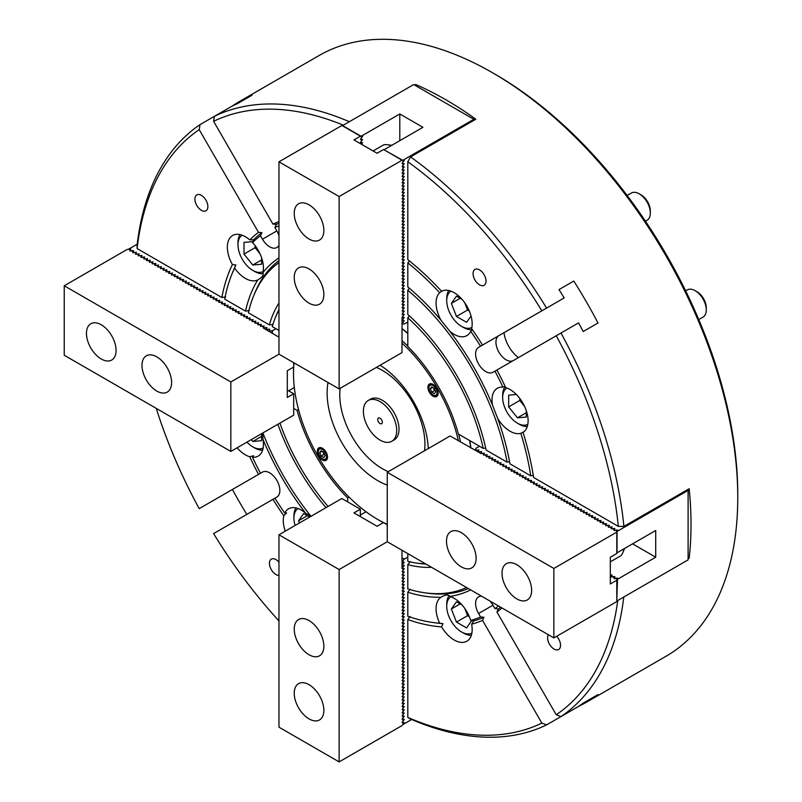 <?xml version="1.0" encoding="UTF-8"?>
<svg xmlns="http://www.w3.org/2000/svg" width="802" height="802" viewBox="0 0 802 802"><rect width="100%" height="100%" fill="white"/><g stroke="black" fill="none" stroke-linecap="round" stroke-linejoin="round"><path stroke-width="1.2" d="M278.966 562.212A9.163 5.293 -120 0 0 275.908 559.565A9.163 5.293 -120 0 0 271.337 559.114A9.163 5.293 -120 0 0 269.923 566.453A9.163 5.293 -120 0 0 275.908 574.523A9.163 5.293 -120 0 0 278.966 575.405M548.347 634.743A9.163 5.293 -120 0 0 554.062 649.059A9.163 5.293 -120 0 0 558.643 649.51A9.163 5.293 -120 0 0 556.708 636.277M479.536 269.883A9.163 5.293 -120 0 0 474.954 269.432A9.163 5.293 -120 0 0 473.551 276.77A9.163 5.293 -120 0 0 479.536 284.84A9.163 5.293 -120 0 0 484.117 285.301A9.163 5.293 -120 0 0 485.521 277.953A9.163 5.293 -120 0 0 479.536 269.883M201.382 195.357A9.163 5.293 -120 0 0 196.801 194.906A9.163 5.293 -120 0 0 195.397 202.244A9.163 5.293 -120 0 0 201.382 210.314A9.163 5.293 -120 0 0 205.964 210.776A9.163 5.293 -120 0 0 207.367 203.427A9.163 5.293 -120 0 0 201.382 195.357M441.05 320.319A191.758 110.706 60 0 0 407.807 286.905L407.807 262.876A220.55 127.338 60 0 1 439.656 292.69A25.524 14.737 -120 0 0 441.05 320.319L449.892 331.326A25.524 14.737 -120 0 0 454.122 334.344A25.524 14.737 -120 0 0 466.884 335.617A25.524 14.737 -120 0 0 470.704 331.316A220.55 127.338 60 0 1 480.568 346.203L478.573 347.356A14.396 8.311 -120 0 0 476.368 358.885A14.396 8.311 -120 0 0 485.771 371.577A14.396 8.311 -120 0 0 492.969 372.288L494.964 371.146A220.55 127.338 60 0 1 502.924 387.125A25.524 14.737 -120 0 0 497.3 388.278A25.524 14.737 -120 0 0 492.518 405.15L497.621 418.303A25.524 14.737 -120 0 0 510.062 431.225A25.524 14.737 -120 0 0 520.849 433.321A220.55 127.338 60 0 1 530.744 475.817L509.932 463.807A191.758 110.706 60 0 0 497.621 418.303M498.934 335.597L478.573 347.356L498.934 335.597A14.396 8.311 -120 0 0 496.729 347.136A14.396 8.311 -120 0 0 506.132 359.817A14.396 8.311 -120 0 0 513.29 360.559M237.141 447.797A25.524 14.737 -120 0 0 245.392 454.864A25.524 14.737 -120 0 0 249.753 456.769A224.48 129.603 60 0 0 258.515 474.403L199.207 508.648A342.935 197.994 60 0 1 156.25 408.368M310.965 516.318L305.552 513.09A25.524 14.737 -120 0 0 301.321 510.062A25.524 14.737 -120 0 0 288.56 508.799A25.524 14.737 -120 0 0 284.74 513.1L286.625 512.959L283.808 515.746A25.524 14.737 -120 0 0 285.261 531.155M441.601 596.878L441.05 597.209A25.524 14.737 -120 0 0 439.656 623.234L442.975 623.665L441.591 626.873A25.524 14.737 -120 0 0 454.122 639.966A25.524 14.737 -120 0 0 466.884 641.229A25.524 14.737 -120 0 0 471.636 624.187A224.48 129.603 60 0 0 482.533 620.367L541.841 723.093A342.935 197.994 60 0 1 407.807 717.419L407.807 619.535L410.203 616.517M439.656 623.234A220.55 127.338 60 0 1 433.371 622.563A220.55 127.338 60 0 1 407.807 616.267L407.807 592.237A191.758 110.706 60 0 0 441.05 597.209C445.401 594.603 448.348 594.342 449.892 596.417A25.524 14.737 -120 0 1 454.122 598.282A25.524 14.737 -120 0 1 470.704 620.457L473.631 620.928L471.636 624.187M502.924 387.125L505.11 386.404M510.062 389.541A25.524 14.737 -120 0 0 505.691 387.637A224.48 129.603 60 0 0 496.929 370.003L556.237 335.767A342.935 197.994 60 0 1 618.342 526.393L533.581 477.451A224.48 129.603 60 0 0 523.034 432.358A25.524 14.737 -120 0 0 526.673 411.837A25.524 14.737 -120 0 0 510.062 389.541M439.656 292.69L442.975 290.535M454.122 292.67A25.524 14.737 -120 0 0 441.591 291.276A224.48 129.603 60 0 0 407.807 259.607L407.807 161.723A342.935 197.994 60 0 1 541.841 310.825L482.533 345.071A224.48 129.603 60 0 0 471.636 328.66A25.524 14.737 -120 0 0 454.122 292.67M234.595 268.048A25.524 14.737 -120 0 0 245.392 278.414A25.524 14.737 -120 0 0 257.823 279.858A191.758 110.706 60 0 0 245.512 311.136L224.7 299.126A220.55 127.338 60 0 1 232.039 273.833A220.55 127.338 60 0 1 234.595 268.048L235.878 264.971L232.41 264.56A25.524 14.737 -120 0 1 232.63 235.477A25.524 14.737 -120 0 1 245.392 236.74A25.524 14.737 -120 0 1 249.753 239.878A224.48 129.603 60 0 1 258.515 232.359L199.207 129.633L200.019 124.621L214.415 116.31A346.865 200.259 60 0 1 349.361 121.704M258.384 279.547L257.823 279.858C262.274 277.382 263.968 274.956 262.936 272.6A25.524 14.737 -120 0 0 252.52 242.555A220.55 127.338 60 0 1 260.48 235.768L262.475 239.217A14.396 8.311 -120 0 0 269.673 246.815A14.396 8.311 -120 0 0 276.87 247.527A14.396 8.311 -120 0 0 278.966 245.222M278.966 235.628A14.396 8.311 -120 0 0 276.87 230.896L274.885 227.457A220.55 127.338 60 0 1 278.966 225.813M278.966 221.693A224.48 129.603 60 0 0 272.911 224.049L213.603 121.323L214.415 116.31L231.999 106.165A346.865 200.259 -120 0 1 237.181 103.799L251.988 95.248A346.865 200.259 -120 0 0 239.467 101.503L319.056 55.549A346.865 200.259 60 0 1 492.488 72.731A346.865 200.259 60 0 1 492.498 72.731L495.265 74.335A342.935 197.994 60 0 1 737.76 494.343L737.76 497.551A346.865 200.259 60 0 1 665.921 656.337L586.322 702.291A346.865 200.259 -120 0 0 598.011 694.572L583.204 703.113A346.865 200.259 -120 0 1 578.563 706.422L560.979 716.577A346.865 200.259 60 0 0 623.786 597.019M495.265 74.335L492.498 72.731A346.865 200.259 60 0 1 737.76 497.551M407.807 161.723L410.584 156.891L475.827 119.217A346.865 200.259 -120 0 0 445.752 99.719A346.865 200.259 -120 0 0 415.667 84.491L414.614 85.102M410.584 156.891A346.865 200.259 60 0 1 546.583 308.088L564.167 297.933A346.865 200.259 60 0 0 558.984 289.592L573.791 281.041A346.865 200.259 60 0 1 598.011 322.985L583.204 331.527A346.865 200.259 60 0 0 578.563 322.875L560.979 333.02A346.865 200.259 60 0 1 623.916 526.403L618.342 526.393M688.106 558.814L689.169 558.202A346.865 200.259 -120 0 0 689.169 488.729L623.916 526.403M578.763 706.291A346.865 200.259 -120 0 0 586.322 702.291M564.167 714.742L546.583 724.888A346.865 200.259 60 0 1 410.584 719.043L407.807 717.419M246.805 514.413A346.865 200.259 60 0 1 232.41 489.481M217.603 498.022L200.019 508.177M225.683 296.92L221.863 297.492L137.102 248.55L137.082 245.332A346.865 200.259 60 0 1 200.019 124.621M239.467 101.503A346.865 200.259 -120 0 0 232.219 106.054M221.863 297.492A224.48 129.603 60 0 1 232.41 264.56M137.102 248.55A342.935 197.994 60 0 1 199.207 129.633M232.039 273.833L233.141 271.126A222.515 128.47 60 0 1 235.878 264.971M283.808 515.746A224.48 129.603 60 0 1 272.911 499.345L213.603 533.591A342.935 197.994 60 0 0 278.966 620.928M441.591 626.873A224.48 129.603 60 0 1 407.807 619.535M442.975 623.665A222.515 128.47 60 0 1 436.268 622.953L433.371 622.563M213.603 121.323A342.935 197.994 60 0 1 343.346 125.172M546.583 724.888L541.841 723.093M349.081 497.13L347.647 497.962A121.734 70.285 60 0 1 297.071 410.373L298.514 409.541M407.807 317.782L407.807 346.444A121.734 70.285 60 0 1 458.373 434.032L483.195 448.368A155.107 89.553 60 0 0 407.807 317.782L409.331 315.838M347.647 501.882L347.647 497.962M293.682 408.418L297.071 410.373M328.058 506.453A155.107 89.553 60 0 1 279.928 423.095M425.441 563.786A155.107 89.553 60 0 1 416.86 563.104A155.107 89.553 60 0 1 407.807 561.36L407.807 553.601M278.966 310.093A155.107 89.553 60 0 0 275.266 317.863A155.107 89.553 60 0 0 272.249 326.574L278.966 330.454M425.982 564.097A157.072 90.686 60 0 1 419.757 563.505L416.86 563.104M485.641 448.007L483.195 448.368M275.266 317.863L276.369 315.156A157.072 90.686 60 0 1 278.966 309.472M326.003 507.646A159.037 91.819 60 0 1 277.873 424.278M431.516 567.295A159.037 91.819 60 0 1 407.807 564.688L410.203 561.641M407.807 290.194L407.807 314.454A159.037 91.819 60 0 1 486.082 450.032L507.085 462.163A187.828 108.44 60 0 0 407.807 290.194L409.361 288.229M273.211 324.359L269.372 324.91A159.037 91.819 60 0 1 278.966 303.076M311.006 516.298A187.828 108.44 60 0 1 262.876 432.94M466.533 587.515A187.828 108.44 60 0 1 425.11 592.828A187.828 108.44 60 0 1 407.807 588.949L407.807 564.688M278.966 262.635A187.828 108.44 60 0 0 253.653 295.848A187.828 108.44 60 0 0 248.359 312.78L269.372 324.91M468.318 588.538A189.793 109.573 60 0 1 428.017 593.229L425.11 592.828M509.571 461.792L507.085 462.163M253.653 295.848L254.755 293.141A189.793 109.573 60 0 1 278.966 260.58M305.552 513.09A191.758 110.706 60 0 1 262.936 439.265L262.835 432.96M470.634 589.881A191.758 110.706 60 0 1 449.892 596.417M407.807 592.237L410.203 589.209M449.892 331.326A191.758 110.706 60 0 1 492.518 405.15M262.936 272.6A191.758 110.706 60 0 1 278.966 257.903M249.342 310.575L245.512 311.136M407.807 262.876L409.391 260.881M541.841 310.825L546.583 308.088M496.929 370.003L494.964 371.146M560.979 333.02L556.237 335.767M501.992 607.986A224.48 129.603 60 0 1 496.929 612.056L556.237 714.782L560.979 716.577M617.761 600.487A342.935 197.994 60 0 1 556.237 714.782M498.423 605.921A220.55 127.338 60 0 1 494.964 608.648L498.353 608.959L496.929 612.056M500.638 607.204A222.515 128.47 60 0 1 498.353 608.959M284.74 513.1A220.55 127.338 60 0 1 274.885 498.212L276.87 497.06A14.396 8.311 -120 0 0 276.87 480.438A14.396 8.311 -120 0 0 262.475 472.117L260.48 473.27A220.55 127.338 60 0 1 252.52 457.29A25.524 14.737 -120 0 0 258.154 456.127A25.524 14.737 -120 0 0 262.936 439.265M252.52 457.29L253.582 455.716L249.753 456.769M261.903 472.448L258.515 474.403M274.885 498.212L272.911 499.345M494.964 608.648L492.969 605.199A14.396 8.311 -120 0 0 489.922 601.019M481.621 596.227A14.396 8.311 -120 0 0 478.573 596.888A14.396 8.311 -120 0 0 478.573 613.51L480.568 616.959A220.55 127.338 60 0 1 470.704 620.457M482.533 620.367L483.957 617.269A222.515 128.47 60 0 1 473.631 620.928M483.957 617.269L480.568 616.959M480.568 346.203L483.957 344.248M472.428 329.782L470.704 331.316M524.378 431.526L520.849 433.321M533.26 475.446L530.744 475.817M272.911 224.049L276.299 224.359A222.515 128.47 60 0 1 278.966 223.257M276.299 224.359L274.885 227.457M249.753 239.878L253.582 239.788A222.515 128.47 60 0 1 261.903 232.67L258.515 232.359M253.582 239.788L252.52 242.555M260.48 235.768L261.903 232.67M689.169 558.202L688.106 557.591M573.791 281.041L558.984 289.592M504.007 332.67A24.21 13.985 -120 0 0 518.413 357.602M415.667 84.491L415.667 85.714M617.5 578.553L616.788 601.44M611.264 577.019L612.106 574.974L610.312 575.154M614.041 578.623L614.883 576.578L611.264 576.808M617.5 578.112L614.041 578.412M617.039 579.535L655.715 557.21L655.715 530.493L617.039 552.819L617.039 531.445L688.106 490.413L687.184 489.882M688.106 490.413L688.106 559.876L617.039 600.909M617.039 531.445L617.5 530.022L614.041 530.322L614.883 528.488L611.264 528.718L612.106 526.884L608.487 527.114L609.33 525.28L605.711 525.51L606.553 523.676L602.934 523.907L603.776 522.072L600.157 522.303L600.999 520.468L597.38 520.698L598.222 518.874L594.603 519.094L595.445 517.27L591.826 517.49L592.668 515.666L589.049 515.897L589.891 514.062L586.272 514.293L587.114 512.458L583.495 512.689L584.337 510.854L580.718 511.085L581.57 509.25L577.941 509.481L578.793 507.646L575.164 507.877L576.016 506.042L572.387 506.273L573.24 504.438L569.61 504.669L570.463 502.844L566.834 503.065L567.686 501.24L564.057 501.461L564.909 499.636L561.28 499.867L562.132 498.032L558.503 498.263L559.355 496.428L555.726 496.659L556.578 494.824L552.949 495.055L553.801 493.22L550.182 493.451L551.024 491.616L547.405 491.847L548.247 490.012L544.628 490.243L545.47 488.408L541.851 488.639L542.693 486.804L539.385 487.225L539.916 485.21L536.608 485.621L537.139 483.606L533.831 484.017L534.363 482.002L530.744 482.233L531.586 480.398L527.967 480.629L528.809 478.794L525.19 479.025L526.032 477.19L522.413 477.421L523.255 475.586L519.636 475.817L520.478 473.982L516.859 474.213L517.701 472.378L514.082 472.609L514.924 470.774L511.626 471.195L512.147 469.17L508.849 469.591L509.37 467.576L506.072 467.987L506.593 465.972L503.295 466.383L503.816 464.368L500.197 464.599L501.039 462.764L497.42 462.995L498.263 461.16L494.644 461.391L495.486 459.556L491.867 459.787L492.709 457.952L489.09 458.183L489.932 456.348L486.313 456.579L487.165 454.744L483.536 454.975L484.388 453.14L481.08 453.561L481.611 451.536L478.303 451.957L478.834 449.942L475.205 450.163L476.017 448.278L479.536 446.253M360.329 516.578L360.329 509.2L341.812 498.513L278.966 534.794L339.126 569.53L387.256 541.741L387.256 472.278L450.102 435.987L480.759 453.371M632.577 543.846L655.715 557.21M322.424 448.258A7.198 4.16 -120 0 0 318.825 447.897A7.198 4.16 -120 0 0 317.722 453.671A7.198 4.16 -120 0 0 322.424 460.007A7.198 4.16 -120 0 0 326.023 460.368A7.198 4.16 -120 0 0 327.126 454.604A7.198 4.16 -120 0 0 322.424 448.258M433.02 384.399A7.198 4.16 -120 0 0 429.421 384.038A7.198 4.16 -120 0 0 428.318 389.812A7.198 4.16 -120 0 0 433.02 396.158A7.198 4.16 -120 0 0 436.619 396.509A7.198 4.16 -120 0 0 437.732 390.744A7.198 4.16 -120 0 0 433.02 384.399M401.972 328.559A119.107 68.771 60 0 1 407.807 333.311M469.741 440.599A119.107 68.771 60 0 1 470.944 448.027M401.972 328.73A120.42 69.523 60 0 1 407.807 333.552M469.541 440.478A120.42 69.523 60 0 1 470.794 447.937M401.972 340.579A120.42 69.523 60 0 1 407.807 346.123M458.654 434.193A120.42 69.523 60 0 1 460.538 442.012M387.256 524.458A120.42 69.523 60 0 1 384.288 523.034M383.406 522.593A120.42 69.523 60 0 1 378.644 519.997L377.722 519.455A119.107 68.771 60 0 1 293.502 373.582A119.107 68.771 60 0 1 294.043 362.885M401.972 343.076A119.107 68.771 60 0 1 458.383 440.769M387.256 524.338A119.107 68.771 60 0 1 377.722 519.455L378.644 519.997M387.256 485.08A71.548 41.303 60 0 1 377.722 480.619A71.548 41.303 60 0 1 328.038 382.514M388.328 471.656A60.21 34.767 60 0 1 382.353 468.699A60.21 34.767 60 0 1 340.198 388.298M376.379 367.406A60.21 34.767 60 0 1 382.353 370.374A60.21 34.767 60 0 1 424.509 450.764M380.128 365.241A71.548 41.303 60 0 1 428.258 448.599M293.502 373.582L293.502 372.509A120.42 69.523 60 0 1 293.632 367.085M293.682 366.103A120.42 69.523 60 0 1 293.933 362.825M428.95 387.927A5.754 3.328 -120 0 0 433.02 394.975A5.754 3.328 -120 0 0 437.1 392.629A5.754 3.328 -120 0 0 433.02 385.572A5.754 3.328 -120 0 0 428.95 387.927L428.95 387.286A6.546 3.779 60 0 1 430.303 384.288A6.546 3.779 60 0 1 432.559 384.158M438.092 393.742A6.546 3.779 60 0 1 436.849 395.627A6.546 3.779 60 0 1 433.581 395.296A6.546 3.779 60 0 1 433.291 395.125M433.401 387.817L434.463 390.574L435.426 391.125M433.531 387.897A3.268 1.885 60 0 0 433.802 388.85A3.268 1.885 -120 0 0 435.406 391.085M434.363 388.379L431.687 386.835L430.353 388.729L431.687 392.178L434.363 393.722L435.697 391.817L434.363 388.379M434.463 390.574L431.687 392.178M432.669 387.396L430.353 388.729M380.038 418.193A3.268 1.885 -120 0 0 378.404 418.032A3.268 1.885 -120 0 0 377.902 420.659A3.268 1.885 -120 0 0 380.038 423.536A3.268 1.885 -120 0 0 381.672 423.707A3.268 1.885 -120 0 0 382.173 421.08A3.268 1.885 -120 0 0 380.038 418.193M380.038 401.632A23.559 13.604 60 0 1 395.426 422.393A23.559 13.604 60 0 1 391.817 441.27A23.559 13.604 60 0 1 380.038 440.108A23.559 13.604 60 0 1 364.649 419.346A23.559 13.604 60 0 1 368.258 400.469A23.559 13.604 60 0 1 380.038 401.632M368.258 400.469L370.574 399.125A23.559 13.604 60 0 1 382.353 400.298A23.559 13.604 60 0 1 397.742 421.06A23.559 13.604 60 0 1 394.133 439.937L391.817 441.27M698.773 319.567L703.023 317.111A15.709 9.073 -120 0 0 706.271 309.923L706.271 307.788A13.093 7.559 60 0 0 697.018 291.758L695.164 290.685A15.709 9.073 -120 0 0 687.314 289.913L685.66 290.865M506.884 388.038A20.942 12.09 -120 0 0 502.653 397.561A20.942 12.09 -120 0 0 517.46 423.205L519.315 424.278A23.559 13.604 60 0 0 527.285 426.534M502.653 397.561L502.653 395.426A23.559 13.604 60 0 1 505.22 386.644M520.709 399.707A12.431 7.178 -120 0 0 524.167 405.952A12.431 7.178 -120 0 0 524.628 406.504M519.776 398.434L519.776 400.479L524.648 406.544M516.348 394.484L508.668 395.175L508.668 406.895L517.46 417.832L526.252 417.05L526.252 410.544M519.315 424.278L517.46 423.205A20.942 12.09 -120 0 0 527.826 424.308M706.271 309.923A15.709 9.073 -120 0 0 695.164 290.685L697.018 291.758M526.252 412.759L517.46 417.832M519.776 400.479L508.668 406.895M324.81 454.935A3.268 1.885 60 0 1 323.196 452.709A3.268 1.885 60 0 1 322.935 451.757M318.344 451.787A5.754 3.328 -120 0 0 322.424 458.834A5.754 3.328 -120 0 0 326.494 456.488A5.754 3.328 -120 0 0 322.424 449.431A5.754 3.328 -120 0 0 318.344 451.787L318.344 451.145A6.546 3.779 60 0 1 319.707 448.148A6.546 3.779 60 0 1 321.953 448.017M322.795 451.676L323.858 454.433L324.83 454.985M321.081 456.037L323.757 457.581L325.091 455.676L323.757 452.238L321.081 450.694L319.747 452.589L321.081 456.037L323.858 454.433M327.487 457.601A6.546 3.779 60 0 1 326.244 459.486A6.546 3.779 60 0 1 322.975 459.155A6.546 3.779 60 0 1 322.685 458.985M322.063 451.255L319.747 452.589M645.44 221.192L647.084 220.239A15.709 9.073 -120 0 0 650.342 213.051A15.709 9.073 -120 0 0 639.234 193.813A15.709 9.073 -120 0 0 633.68 192.32A15.709 9.073 -120 0 0 631.385 193.031L627.134 195.487M450.955 291.156A20.942 12.09 -120 0 0 446.724 300.68A20.942 12.09 -120 0 0 461.531 326.334A20.942 12.09 -120 0 0 468.939 328.319A20.942 12.09 -120 0 0 471.897 327.437M472.268 329.572A23.559 13.604 60 0 1 471.716 329.632A23.559 13.604 60 0 1 463.386 327.406L461.531 326.334M446.724 300.68L446.724 298.544A23.559 13.604 60 0 1 448.759 290.514M464.779 302.835A12.431 7.178 -120 0 0 465.02 303.497A12.431 7.178 -120 0 0 468.699 309.622M464.749 302.785L467.556 310.043L469.33 311.066M462.092 299.407L456.458 296.149L451.376 303.377L456.458 316.459L466.604 322.314L471.045 316.008M639.234 193.813L641.089 194.886A13.093 7.559 60 0 1 650.342 210.916L650.342 213.051M467.556 310.043L456.458 316.459M460.168 298.294L451.376 303.377M256.038 246.906A12.431 7.178 -120 0 0 256.279 247.567A12.431 7.178 -120 0 0 259.507 253.141A12.431 7.178 -120 0 0 259.958 253.693M242.214 235.227A20.942 12.09 -120 0 0 237.983 244.75A20.942 12.09 -120 0 0 239.968 254.445A20.942 12.09 -120 0 0 252.79 270.404A20.942 12.09 -120 0 0 263.156 271.507M263.236 273.672A23.559 13.604 60 0 1 254.645 271.477L252.79 270.404M255.106 245.633L255.106 247.678L259.978 253.743M252.861 241.673L243.998 242.364L243.998 254.094L252.79 265.031L261.582 264.239L261.582 257.733M237.983 244.75L237.983 242.615A23.559 13.604 60 0 1 240.019 234.585M261.582 259.948L252.79 265.031M255.106 247.678L243.998 254.094M464.779 608.447A12.431 7.178 -120 0 0 465.02 609.119A12.431 7.178 -120 0 0 468.699 615.234M450.955 596.778A20.942 12.09 -120 0 0 446.724 606.302L446.724 604.167A23.559 13.604 60 0 1 449.11 595.615M464.749 608.407L467.556 615.655L469.33 616.688M462.092 605.019L456.458 601.761L451.376 608.989L456.458 622.071L466.604 627.936L471.646 620.608M446.724 606.302A20.942 12.09 -120 0 0 461.531 631.946A20.942 12.09 -120 0 0 471.897 633.049M471.355 635.274A23.559 13.604 60 0 1 463.386 633.019L461.531 631.946M467.556 615.655L456.458 622.071M460.168 603.916L451.376 608.989M309.712 517.049L303.647 513.541L298.575 520.769L299.427 522.984M298.143 508.558A20.942 12.09 -120 0 0 293.913 518.082A20.942 12.09 -120 0 0 295.106 525.48M293.913 518.082L293.913 515.937A23.559 13.604 60 0 1 295.948 507.907M307.367 515.686L298.575 520.769M246.976 442.123A20.942 12.09 -120 0 0 252.79 446.854A20.942 12.09 -120 0 0 263.156 447.947M254.645 447.917L252.79 446.854L254.645 447.917A23.559 13.604 60 0 0 262.615 450.173M251.307 439.616L252.79 441.471L261.582 440.689L261.582 433.681M261.582 436.398L252.79 441.471M610.312 561.841L620.989 555.676A30.105 17.383 -120 0 0 623.014 552.247A30.105 17.383 -120 0 0 624.016 548.789M516.829 598.914A20.942 12.09 -120 0 0 527.305 599.956A20.942 12.09 -120 0 0 530.513 583.174A20.942 12.09 -120 0 0 516.829 564.718A20.942 12.09 -120 0 0 506.363 563.676A20.942 12.09 -120 0 0 503.155 580.458A20.942 12.09 -120 0 0 516.829 598.914M461.3 566.854A20.942 12.09 -120 0 0 471.766 567.896A20.942 12.09 -120 0 0 474.984 551.114A20.942 12.09 -120 0 0 461.3 532.658A20.942 12.09 -120 0 0 450.824 531.616A20.942 12.09 -120 0 0 447.616 548.398A20.942 12.09 -120 0 0 461.3 566.854M480.739 453.571L482.253 453.381L483.847 454.303L483.476 455.115L485.02 454.975L486.624 455.907L486.253 456.719L487.796 456.579L489.4 457.511L489.03 458.323L490.573 458.183L492.177 459.115L491.806 459.927L493.35 459.787L494.954 460.709L494.583 461.531L496.127 461.391L497.731 462.313L497.36 463.135L498.904 462.995L500.508 463.917L500.137 464.739L501.681 464.599L503.285 465.521L502.914 466.343L504.458 466.203L506.062 467.125L505.691 467.947L507.235 467.807L508.839 468.729L508.468 469.551L510.012 469.411L511.616 470.333L511.245 471.155L512.789 471.005L514.393 471.937L514.022 472.749L515.566 472.609L517.17 473.541L516.799 474.353L518.343 474.213L519.947 475.145L519.576 475.957L521.12 475.817L522.724 476.749L522.353 477.561L523.896 477.421L525.5 478.343L525.13 479.165L526.673 479.025L528.277 479.947L527.906 480.769L529.45 480.629L531.054 481.551L530.673 482.373L532.227 482.233L533.831 483.155L533.45 483.977L535.004 483.837L536.608 484.759L536.227 485.581L537.781 485.441L539.385 486.363L539.004 487.185L540.558 487.045L542.162 487.967L541.781 488.789L543.335 488.639L544.939 489.571L544.558 490.383L546.112 490.243L547.716 491.175L547.335 491.987L548.889 491.847L550.493 492.779L550.112 493.591L551.666 493.451L553.27 494.383L552.889 495.195L554.443 495.055L556.047 495.977L555.666 496.799L557.22 496.659L558.824 497.581L558.443 498.403L559.996 498.263L561.601 499.185L561.22 500.007L562.773 499.867L564.377 500.789L563.996 501.611L565.55 501.471L567.154 502.393L566.773 503.215L568.327 503.075L569.931 503.997L569.55 504.819L571.104 504.679L572.698 505.601L572.327 506.423L573.881 506.273L575.475 507.205L575.104 508.017L576.658 507.877L578.252 508.809L577.881 509.621L579.425 509.481L581.029 510.413L580.658 511.225L582.202 511.085L583.806 512.007L583.435 512.829L584.979 512.689L586.583 513.611L586.212 514.433L587.756 514.293L589.36 515.215L588.989 516.037L590.533 515.897L592.137 516.819L591.766 517.641L593.31 517.501L594.914 518.423L594.543 519.245L596.087 519.105L597.691 520.027L597.32 520.849L598.863 520.709L600.467 521.631L600.096 522.453L601.64 522.313L603.244 523.235L602.873 524.057L604.417 523.907L606.021 524.839L605.65 525.651L607.194 525.51L608.798 526.443L608.427 527.255L609.971 527.114L611.575 528.047L611.204 528.859L612.748 528.718L614.352 529.641L613.981 530.463L615.525 530.322L617.129 531.245L616.788 532.117L553.851 568.458L387.256 472.278M610.312 575.405L611.575 576.137L611.204 576.939L612.748 576.808L614.352 577.741L614.142 578.633L615.525 578.412L617.129 579.345L616.788 580.217L610.312 583.956L610.312 557.24L616.788 553.5L616.788 532.117M617.039 552.819L616.788 553.35M616.788 580.217L616.788 601.59L553.851 637.921L553.851 568.458M387.256 541.741L553.851 637.921M391.236 145.613A30.105 17.383 -120 0 0 387.747 144.761A30.105 17.383 -120 0 0 383.767 144.791L373.09 150.956M403.857 722.582L402.774 724.617L411.637 719.504M404.238 722.792L402.253 722.432L404.258 719.414L402.253 719.224L404.258 716.206L402.253 716.026L404.258 712.998L402.253 712.818L404.258 709.79L402.253 709.61L404.258 706.592L402.253 706.041L404.258 703.384L402.253 702.833L404.258 700.176L402.253 699.625L404.258 696.968L402.253 696.417L404.258 693.76L402.253 693.209L404.258 690.552L402.253 690.001L404.258 687.354L402.253 686.803L404.258 684.146L402.253 683.595L404.258 680.938L402.253 680.387L404.258 677.73L402.253 677.179L404.258 674.522L402.253 673.971L404.258 671.324L402.253 670.763L404.258 668.116L402.253 667.565L404.258 664.908L402.253 664.357L404.258 661.7L402.253 661.149L404.258 658.492L402.253 657.941L404.258 655.284L402.253 654.733L404.258 652.086L402.253 651.535L404.258 648.878L402.253 648.327L404.258 645.67L402.253 645.119L404.258 642.462L402.253 641.911L404.258 639.254L402.253 638.703L404.258 636.046L402.253 635.495L404.258 632.848L402.253 632.297L404.258 629.64L402.253 629.089L404.258 626.432L402.253 625.881L404.258 623.224L402.253 622.673L404.258 620.016L402.253 619.465L404.258 616.818L402.253 616.267L404.258 613.61L402.253 613.059L404.258 610.402L402.253 609.851L404.258 607.194L402.253 606.643L404.258 603.986L402.253 603.435L404.258 600.778L402.253 600.227L404.258 597.58L402.253 597.029L404.258 594.372L402.253 593.821L404.258 591.164L402.253 590.613L404.258 587.956L402.253 587.405L404.258 584.748L402.253 584.197L404.258 581.55L402.253 580.999L404.258 578.342L402.253 577.791L404.258 575.134L402.253 574.583L404.258 571.926L402.253 571.375L404.258 568.718L402.253 568.167L404.258 565.51L402.253 564.959L404.258 562.312L402.253 561.761L404.288 559.164L407.807 557.129M360.329 515.074L366.043 511.776M404.288 559.164L401.972 557.831M129.984 251.056L130.826 249.041L128.35 249.302L137.212 244.189M129.984 250.856L133.603 250.625L133.072 252.64L136.38 252.229L135.849 254.244L139.157 253.833L138.626 255.848L141.934 255.427L141.092 257.262L144.711 257.031L144.18 259.046L147.488 258.635L146.956 260.65L150.265 260.239L149.733 262.254L153.042 261.843L152.51 263.858L155.819 263.447L155.287 265.462L158.595 265.051L158.064 267.066L161.372 266.655L160.841 268.67L164.149 268.259L163.618 270.274L166.926 269.863L166.395 271.878L169.703 271.467L169.172 273.482L172.48 273.061L171.628 274.896L175.257 274.665L174.405 276.5L178.024 276.269L177.182 278.104L180.801 277.873L179.959 279.708L183.578 279.477L182.736 281.312L186.355 281.081L185.513 282.916L189.132 282.685L188.29 284.52L191.909 284.289L191.066 286.124L194.685 285.893L193.843 287.717L197.462 287.497L196.941 289.512L200.239 289.101L199.718 291.116L203.016 290.695L202.174 292.529L205.793 292.299L204.951 294.133L208.57 293.903L207.728 295.738L211.347 295.507L210.505 297.341L214.124 297.111L213.282 298.945L216.901 298.715L216.38 300.73L219.678 300.319L219.146 302.334L222.455 301.923L221.923 303.938L225.232 303.527L224.7 305.542L228.009 305.131L227.477 307.146L230.786 306.735L230.254 308.75L233.562 308.329L232.72 310.163L236.339 309.933L235.808 311.948L239.116 311.537L238.585 313.552L241.893 313.141L241.362 315.156L244.67 314.745L244.139 316.76L247.447 316.349L246.916 318.364L250.224 317.953L249.693 319.968L253.001 319.557L252.47 321.572L255.778 321.161L255.247 323.176L258.555 322.765L258.023 324.78L261.332 324.359L260.48 326.193L264.109 325.963L263.257 327.797L266.886 327.567L266.033 329.401L269.662 329.171L269.131 331.186L272.399 330.725L275.908 328.69M272.399 333.391L272.399 330.725M263.257 327.797L263.567 327.126L261.973 326.203L260.419 326.344L260.79 325.522L259.196 324.599L257.642 324.74L258.023 323.918L256.419 322.995L254.866 323.136L255.247 322.314L253.643 321.391L252.089 321.532L252.47 320.71L250.866 319.787L249.312 319.928L249.693 319.106L248.089 318.183L246.535 318.324L246.916 317.502L245.312 316.579L243.758 316.72L244.139 315.898L242.535 314.975L240.981 315.116L241.362 314.304L239.758 313.371L238.204 313.512L238.585 312.7L236.981 311.767L235.427 311.908L235.808 311.096L234.204 310.163L232.65 310.314L233.031 309.492L231.427 308.57L229.873 308.71L230.254 307.888L228.65 306.965L227.096 307.106L227.477 306.284L225.873 305.361L224.319 305.502L224.7 304.68L223.096 303.757L221.542 303.898L221.923 303.076L220.319 302.153L218.766 302.294L219.146 301.472L217.542 300.55L215.999 300.69L216.37 299.868L214.766 298.945L213.222 299.086L213.593 298.274L211.989 297.341L210.445 297.482L210.816 296.67L209.212 295.738L207.668 295.878L208.039 295.066L206.435 294.133L204.891 294.274L205.262 293.462L203.658 292.529L202.274 292.75L202.485 291.858L200.881 290.936L199.337 291.076L199.708 290.254L198.104 289.332L196.56 289.472L196.931 288.65L195.327 287.728L193.783 287.868L194.154 287.046L192.55 286.124L191.006 286.264L191.377 285.442L189.773 284.52L188.229 284.66L188.6 283.838L186.996 282.916L185.452 283.056L185.823 282.234L184.219 281.312L182.676 281.452L183.046 280.64L181.442 279.708L179.899 279.848L180.27 279.036L178.666 278.104L177.122 278.244L177.493 277.432L175.889 276.5L174.345 276.64L174.716 275.828L173.112 274.896L171.568 275.046L171.939 274.224L170.345 273.302L168.791 273.442L169.162 272.62L167.568 271.698L166.014 271.838L166.385 271.016L164.791 270.094L163.237 270.234L163.618 269.412L162.014 268.49L160.46 268.63L160.841 267.808L159.237 266.886L157.683 267.026L158.064 266.204L156.46 265.282L154.906 265.422L155.287 264.6L153.683 263.678L152.129 263.818L152.51 263.006L150.906 262.074L149.352 262.214L149.733 261.402L148.129 260.47L146.576 260.61L146.956 259.798L145.352 258.866L143.969 259.086L144.18 258.194L142.576 257.272L141.022 257.412L141.403 256.59L139.799 255.668L138.245 255.808L138.626 254.986L137.022 254.064L135.468 254.204L135.849 253.382L134.245 252.46L132.691 252.6L133.072 251.778L131.468 250.856L129.914 250.996L130.295 250.174L128.691 249.252L127.177 249.442L64.24 285.783L64.24 355.246L230.836 451.436L293.682 415.155L293.682 393.772L287.296 397.461L287.296 370.745L293.682 367.055L293.682 362.674M288.6 390.835L294.314 387.536M383.677 149.593L402.774 160.33L404.258 160.47L402.073 163.387M402.253 163.488L404.258 163.668L402.253 166.325L404.258 166.876L402.253 169.533L404.258 170.084L402.253 172.741L404.258 173.292L402.253 175.949L404.258 176.5L402.253 179.157L404.258 179.708L402.253 182.355L404.258 182.906L402.253 185.563L404.258 186.114L402.253 188.771L404.258 189.322L402.253 191.979L404.258 192.53L402.253 195.187L404.258 195.738L402.253 198.385L404.258 198.936L402.253 201.593L404.258 202.144L402.253 204.801L404.258 205.352L402.253 208.009L404.258 208.56L402.253 211.217L404.258 211.768L402.253 214.425L404.258 214.976L402.253 217.623L404.258 218.174L402.253 220.831L404.258 221.382L402.253 224.039L404.258 224.59L402.253 227.247L404.258 227.798L402.253 230.455L404.258 231.006L402.253 233.653L404.258 234.204L402.253 236.861L404.258 237.412L402.253 240.069L404.258 240.62L402.253 243.277L404.258 243.828L402.253 246.485L404.258 247.036L402.253 249.693L404.258 250.244L402.253 252.891L404.258 253.442L402.253 256.099L404.258 256.65L402.253 259.307L404.258 259.858L402.253 262.515L404.258 263.066L402.253 265.723L404.258 266.274L402.253 268.921L404.258 269.472L402.253 272.129L404.258 272.68L402.253 275.337L404.258 275.888L402.253 278.545L404.258 279.096L402.253 281.753L404.258 282.304L402.253 284.961L404.258 285.512L402.253 288.159L404.258 288.71L402.253 291.367L404.258 291.918L402.253 294.575L404.258 295.126L402.253 297.783L404.258 298.334L402.253 300.991L404.258 301.542L402.253 304.189L404.258 304.74L402.253 307.397L404.258 307.948L402.253 310.605L404.258 311.156L402.253 313.813L404.258 314.364L402.253 317.021L404.258 317.572L402.253 320.229L404.258 320.78L402.253 323.797L404.288 324.038L407.807 322.013M402.253 317.381L402.985 316.098L402.985 314.244L402.093 314.163L402.985 312.89L402.985 311.036L402.093 310.955L402.985 309.682L402.985 307.838L402.093 307.747L402.985 306.474L402.985 304.63L402.093 304.539L402.985 303.276L402.985 301.422L402.093 301.341L402.985 300.068L402.985 298.214L402.093 298.133L402.985 296.86L402.985 295.006L402.093 294.925L402.985 293.652L402.985 291.798L402.093 291.717L402.985 290.444L402.985 288.6L402.093 288.509L402.985 287.236L402.985 285.392L402.093 285.301L402.985 284.038L402.985 282.184L402.093 282.103L402.985 280.83L402.985 278.976L402.093 278.895L402.985 277.622L402.985 275.768L402.093 275.688L402.985 274.414L402.985 272.57L402.093 272.479L402.985 271.206L402.985 269.362L402.093 269.272L402.985 268.008L402.985 266.154L402.093 266.074L402.985 264.8L402.985 262.946L402.093 262.866L402.985 261.592L402.985 259.738L402.093 259.658L402.985 258.384L402.985 256.53L402.093 256.45L402.985 255.176L402.985 253.332L402.093 253.242L402.985 251.968L402.985 250.124L402.093 250.034L402.985 248.77L402.985 246.916L402.093 246.836L402.985 245.562L402.985 243.708L402.093 243.628L402.985 242.354L402.985 240.5L402.093 240.42L402.985 239.146L402.985 237.302L402.093 237.212L402.985 235.938L402.985 234.094L402.093 234.004L402.985 232.74L402.985 230.886L402.093 230.806L402.985 229.532L402.985 227.678L402.093 227.598L402.985 226.324L402.985 224.47L402.093 224.39L402.985 223.116L402.985 221.262L402.093 221.182L402.985 219.908L402.985 218.064L402.093 217.974L402.985 216.7L402.985 214.856L402.093 214.766L402.985 213.502L402.985 211.648L402.093 211.568L402.985 210.294L402.985 208.44L402.093 208.36L402.985 207.086L402.985 205.232L402.093 205.152L402.985 203.878L402.985 202.034L402.093 201.944L402.985 200.67L402.985 198.826L402.093 198.736L402.985 197.472L402.985 195.618L402.093 195.528L402.985 194.264L402.985 192.41L402.093 192.33L402.985 191.056L402.985 189.202L402.093 189.122L402.985 187.848L402.985 185.994L402.093 185.914L402.985 184.64L402.985 182.796L402.093 182.706L402.985 181.432L402.985 179.588L402.093 179.498L402.985 178.234L402.985 176.38L402.093 176.3L402.985 175.026L402.985 173.172L402.093 173.092L402.985 171.818L402.985 169.964L402.093 169.884L402.985 168.61L402.985 166.766L402.093 166.676L402.985 165.402L402.985 163.558L402.093 163.468L402.985 162.204L402.985 160.35L402.063 160.21L339.126 196.54L278.966 161.814L341.903 125.473L360.419 136.16L353.933 139.899L377.07 153.262L383.557 149.513L402.063 160.21M384.268 149.643L422.935 127.317L399.797 113.954L361.131 136.28L342.614 125.593L413.682 84.561L473.842 119.297L473.842 120.37M473.842 119.297L402.774 160.33M361.552 144.3L362.604 142.836L360.599 142.285L362.604 139.628L360.599 139.077L362.604 136.42L361.131 136.28M399.797 140.671L399.797 113.954M294.234 693.239A20.942 12.09 -120 0 0 303.377 714.311A20.942 12.09 -120 0 0 319.517 719.925A20.942 12.09 -120 0 0 323.858 710.331A20.942 12.09 -120 0 0 314.715 689.259A20.942 12.09 -120 0 0 298.575 683.645A20.942 12.09 -120 0 0 294.234 693.239M294.234 629.109A20.942 12.09 -120 0 0 303.377 650.191A20.942 12.09 -120 0 0 319.517 655.795A20.942 12.09 -120 0 0 323.858 646.212A20.942 12.09 -120 0 0 314.715 625.139A20.942 12.09 -120 0 0 298.575 619.525A20.942 12.09 -120 0 0 294.234 629.109M401.972 568.407L402.985 568.608L402.985 570.453L402.093 571.726L402.985 571.806L402.985 573.661L402.093 574.934L402.985 575.014L402.985 576.869L402.093 578.142L402.985 578.222L402.985 580.077L402.093 581.34L402.985 581.43L402.985 583.275L402.093 584.548L402.985 584.638L402.985 586.483L402.093 587.756L402.985 587.836L402.985 589.691L402.093 590.964L402.985 591.044L402.985 592.899L402.093 594.172L402.985 594.252L402.985 596.107L402.093 597.38L402.985 597.46L402.985 599.315L402.093 600.578L402.985 600.668L402.985 602.513L402.093 603.786L402.985 603.876L402.985 605.721L402.093 606.994L402.985 607.074L402.985 608.929L402.093 610.202L402.985 610.282L402.985 612.137L402.093 613.41L402.985 613.49L402.985 615.345L402.093 616.608L402.985 616.698L402.985 618.553L402.093 619.816L402.985 619.906L402.985 621.75L402.093 623.024L402.985 623.104L402.985 624.958L402.093 626.232L402.985 626.312L402.985 628.167L402.093 629.44L402.985 629.52L402.985 631.374L402.093 632.648L402.985 632.728L402.985 634.582L402.093 635.846L402.985 635.936L402.985 637.78L402.093 639.054L402.985 639.144L402.985 640.988L402.093 642.262L402.985 642.342L402.985 644.196L402.093 645.47L402.985 645.55L402.985 647.404L402.093 648.678L402.985 648.758L402.985 650.612L402.093 651.876L402.985 651.966L402.985 653.82L402.093 655.084L402.985 655.174L402.985 657.018L402.093 658.292L402.985 658.382L402.985 660.226L402.093 661.5L402.985 661.58L402.985 663.434L402.093 664.708L402.985 664.788L402.985 666.642L402.093 667.916L402.985 667.996L402.985 669.85L402.093 671.114L402.985 671.204L402.985 673.048L402.093 674.322L402.985 674.412L402.985 676.256L402.093 677.53L402.985 677.61L402.985 679.464L402.093 680.738L402.985 680.818L402.985 682.672L402.093 683.946L402.985 684.026L402.985 685.88L402.093 687.144L402.985 687.234L402.985 689.088L402.093 690.352L402.985 690.442L402.985 692.286L402.093 693.56L402.985 693.65L402.985 695.494L402.093 696.768L402.985 696.848L402.985 698.702L402.093 699.976L402.985 700.056L402.985 701.91L402.093 703.184L402.985 703.264L402.985 705.118L402.093 706.382L402.985 706.472L402.985 708.316L402.093 709.59L402.985 709.68L402.985 711.524L402.093 712.798L402.985 712.878L402.985 714.732L402.093 716.006L402.985 716.086L402.985 717.94L402.093 719.214L402.985 719.294L402.985 721.148L402.093 722.412L402.985 722.502L402.985 724.356L402.063 725.559L339.126 761.9L339.126 569.53M402.063 568.458L401.972 550.242M387.256 524.749L383.466 522.553L377.07 526.242L353.933 512.889L360.329 509.2M278.966 534.794L278.966 727.163L339.126 761.9M101.263 324.79A20.942 12.09 -120 0 0 90.796 323.757A20.942 12.09 -120 0 0 87.578 340.539A20.942 12.09 -120 0 0 101.263 358.995A20.942 12.09 -120 0 0 111.739 360.028A20.942 12.09 -120 0 0 114.947 343.246A20.942 12.09 -120 0 0 101.263 324.79M156.791 356.85A20.942 12.09 -120 0 0 146.325 355.817A20.942 12.09 -120 0 0 143.117 372.599A20.942 12.09 -120 0 0 156.791 391.055A20.942 12.09 -120 0 0 167.267 392.088A20.942 12.09 -120 0 0 170.475 375.306A20.942 12.09 -120 0 0 156.791 356.85M293.682 393.772L287.296 390.093M402.063 317.311L401.972 352.629L339.126 388.91L278.966 354.183L230.836 381.963L64.24 285.783M278.966 337.191L263.236 327.998M230.836 381.963L230.836 451.436M323.858 230.475A20.942 12.09 -120 0 0 314.715 209.402A20.942 12.09 -120 0 0 298.575 203.788A20.942 12.09 -120 0 0 294.234 213.372A20.942 12.09 -120 0 0 303.377 234.455A20.942 12.09 -120 0 0 319.517 240.059A20.942 12.09 -120 0 0 323.858 230.475M323.858 294.595A20.942 12.09 -120 0 0 314.715 273.522A20.942 12.09 -120 0 0 298.575 267.908A20.942 12.09 -120 0 0 294.234 277.502A20.942 12.09 -120 0 0 303.377 298.575A20.942 12.09 -120 0 0 319.517 304.189A20.942 12.09 -120 0 0 323.858 294.595M361.341 144.18L361.341 142.716L360.439 142.636L361.341 141.363L361.341 139.508L360.439 139.428L361.341 138.155L361.341 136.3L360.419 136.16M278.966 354.183L278.966 161.814M342.614 125.593L342.033 125.543M339.126 388.91L339.126 196.54M276.87 230.896L262.475 239.217M492.969 605.199L478.573 613.51M401.972 557.971L404.238 559.285M272.269 330.705L272.269 333.321M433.02 394.975L433.581 395.296M437.792 395.075L436.849 395.627M431.255 383.747L430.303 384.288M320.65 447.596L319.707 448.148M327.196 458.934L326.244 459.486M322.424 458.834L322.975 459.155M624.547 548.478L623.014 552.247M391.777 145.302L387.747 144.761"/></g></svg>
